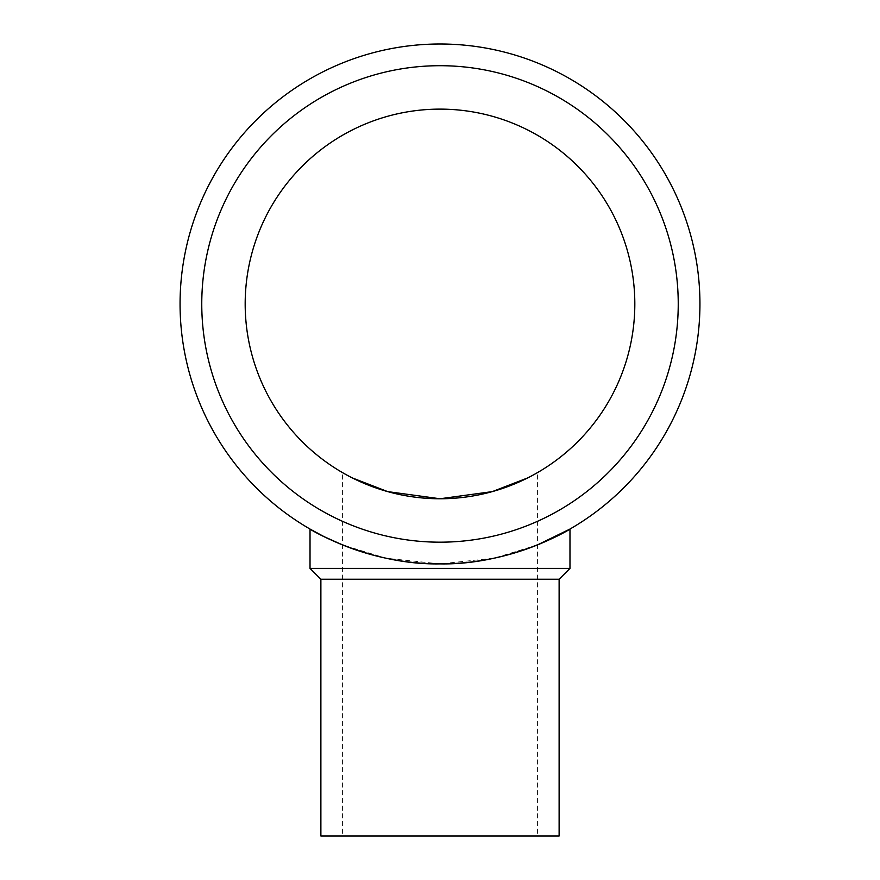 <?xml version="1.0" encoding="UTF-8"?>
<svg xmlns="http://www.w3.org/2000/svg" width="880" height="880" viewBox="0 0 880 880"><rect width="100%" height="100%" fill="white"/><g stroke="black" fill="none" stroke-linecap="round" stroke-linejoin="round"><path stroke-width="0.66" stroke-dasharray="4.4 3.3" d="M440 542.179A238.238 238.238 0 0 1 201.762 303.941A238.238 238.238 0 0 1 440 65.703A238.238 238.238 0 0 1 678.238 303.941A238.238 238.238 0 0 1 440 542.179A238.238 238.238 0 0 1 201.762 303.941A238.238 238.238 0 0 1 440 65.703A238.238 238.238 0 0 1 678.238 303.941A238.238 238.238 0 0 1 440 542.179A238.238 238.238 0 0 1 201.762 303.941A238.238 238.238 0 0 1 440 65.703A238.238 238.238 0 0 1 678.238 303.941A238.238 238.238 0 0 1 440 542.179M537.416 544.94L494.076 558.195L440 563.882A259.941 259.941 0 0 1 180.059 303.941A259.941 259.941 0 0 1 440 44A259.941 259.941 0 0 1 699.941 303.941A259.941 259.941 0 0 1 440 563.882L385.924 558.195L342.584 544.94M325.006 537.064L322.696 535.909M320.881 579.238L559.119 579.238M320.881 836L559.119 836M310.024 568.381L569.976 568.381M634.821 303.941A194.821 194.821 0 0 0 440 109.12A194.821 194.821 0 0 0 245.179 303.941A194.821 194.821 0 0 0 440 498.762A194.821 194.821 0 0 0 634.821 303.941M343.772 473.341L352.385 477.95L342.584 472.659L342.584 836M536.228 473.341L527.615 477.95L537.416 472.659L537.416 836"/><path stroke-width="1.32" d="M440 563.882A259.941 259.941 0 0 1 180.059 303.941A259.941 259.941 0 0 1 440 44A259.941 259.941 0 0 1 699.941 303.941A259.941 259.941 0 0 1 440 563.882C510.664 565.246 570.966 528.99 569.976 529.056C570.966 528.99 510.664 565.246 440 563.882C369.336 565.246 309.034 528.99 310.024 529.056L322.696 535.909M342.584 544.94L325.006 537.064M440 542.179A238.238 238.238 0 0 1 201.762 303.941A238.238 238.238 0 0 1 440 65.703A238.238 238.238 0 0 1 678.238 303.941A238.238 238.238 0 0 1 440 542.179M320.881 579.238L320.881 836L559.119 836L559.119 579.238L320.881 579.238L310.024 568.381L310.024 529.056M559.119 579.238L569.976 568.381L310.024 568.381M245.179 303.941A194.821 194.821 0 0 1 440 109.12A194.821 194.821 0 0 1 634.821 303.941A194.821 194.821 0 0 1 440 498.762A194.821 194.821 0 0 1 245.179 303.941M440 498.762L387.673 491.612L352.385 477.95L387.673 491.612L440 498.762L492.327 491.612L527.615 477.95L492.327 491.612L440 498.762M342.584 472.659L343.772 473.341M537.416 472.659L536.228 473.341M569.976 568.381L569.976 529.056L537.416 544.94"/></g></svg>
